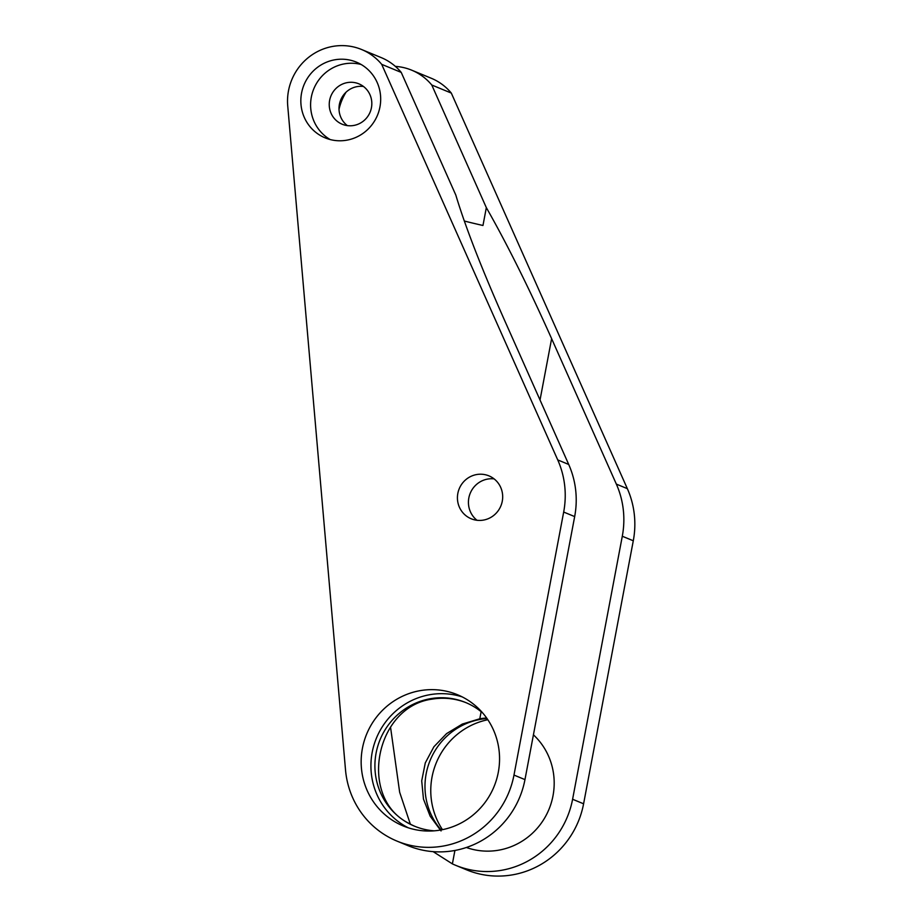 <?xml version="1.0" encoding="UTF-8"?>
<svg xmlns="http://www.w3.org/2000/svg" width="922" height="922" viewBox="0 0 922 922"><rect width="100%" height="100%" fill="white"/><g stroke="black" fill="none" stroke-linecap="round" stroke-linejoin="round"><path stroke-width="1.38" d="M454.915 850.464L452.379 863.879A87.394 84.801 -67.6 0 0 455.641 865.309A87.394 84.801 -67.6 0 0 572.597 799.259L622.292 536.247A87.394 84.801 -67.6 0 0 616.345 484.108L551.621 338.662C528.64 287.318 506.881 243.65 486.332 207.634L431.773 85.008L451.307 93.076A54.617 52.992 -67.6 0 0 431.208 78.232L411.661 70.164A54.617 52.992 -67.6 0 0 395.365 66.384M455.641 865.309L466.624 869.849A87.394 84.801 -67.6 0 0 583.591 803.8L633.287 540.776A87.394 84.801 -67.6 0 0 627.34 488.648L451.307 93.076M431.773 85.008A54.617 52.992 -67.6 0 0 411.661 70.164M346.073 92.177A54.617 52.992 -67.6 0 0 339.019 109.292M466.359 847.491A66.903 64.92 -67.6 0 0 544.499 818.252A66.903 64.92 -67.6 0 0 533.435 734.822M486.655 718.008A66.903 64.92 -67.6 0 0 479.797 718.78L462.279 724.081L446.594 733.601L433.893 746.774L425.284 762.909L421.711 780.865L423.475 799.097L430.159 816.177L441.05 830.953M487.047 718.572A66.903 64.92 -67.6 0 0 430.182 760.27A66.903 64.92 -67.6 0 0 441.096 829.938M466.255 702.771A66.903 64.92 -67.6 0 0 432.164 699.13C375.254 706.563 357.794 797.784 408.711 823.254A66.903 64.92 -67.6 0 0 415.211 826.469M482.794 713.075A66.903 64.92 -67.6 0 0 465.645 702.518A66.903 64.92 -67.6 0 0 452.529 698.703A66.903 64.92 -67.6 0 0 379.034 742.371A66.903 64.92 -67.6 0 0 407.489 822.747A66.903 64.92 -67.6 0 0 414.6 826.216A66.903 64.92 -67.6 0 0 434.204 830.826M563.676 512.056L574.671 516.585L524.964 779.609A87.394 84.801 -67.6 0 1 408.008 845.658L397.013 841.118A87.394 84.801 -67.6 0 0 513.98 775.068L563.676 512.056A87.394 84.801 -67.6 0 0 557.729 459.917L381.696 64.344L401.231 72.412A54.617 52.992 -67.6 0 0 381.132 57.567L361.597 49.511A54.617 52.992 -67.6 0 0 287.733 105.949L345.508 769.87A87.394 84.801 -67.6 0 0 397.013 841.118M574.671 516.585A87.394 84.801 -67.6 0 0 568.713 464.458L503.988 319.012C481.33 267.795 465.276 226.478 455.802 195.038L401.231 72.412M494.088 478.887A23.211 22.52 -67.6 0 0 471.591 490.469C468.883 495.298 467.915 500.427 468.687 505.867A23.211 22.52 -67.6 0 0 477.008 520.285M484.361 474.542A23.211 22.52 -67.6 0 0 457.692 501.338A23.211 22.52 -67.6 0 0 471.2 518.775A23.211 22.52 -67.6 0 0 500.877 505.913A23.211 22.52 -67.6 0 0 488.914 475.856A23.211 22.52 -67.6 0 0 484.361 474.542M452.379 863.879L433.133 851.64M410.348 824.141L399.652 792.217L390.525 727.078M381.696 64.344A54.617 52.992 -67.6 0 0 361.597 49.511M348.355 59.792A40.96 39.75 -67.6 0 0 302.577 88.904A40.96 39.75 -67.6 0 0 325.132 137.862A40.96 39.75 -67.6 0 0 377.501 115.158A40.96 39.75 -67.6 0 0 356.388 62.131A40.96 39.75 -67.6 0 0 348.355 59.792M443.517 690.659A71.006 68.896 -67.6 0 0 364.178 741.104A71.006 68.896 -67.6 0 0 403.271 825.974A71.006 68.896 -67.6 0 0 494.042 786.616A71.006 68.896 -67.6 0 0 457.439 694.704A71.006 68.896 -67.6 0 0 443.517 690.659M442.479 829.662A71.006 68.896 112.4 0 1 487.842 719.736M486.332 207.634L482.967 225.487A106.503 5.394 10.7 0 1 464.308 221.026M462.245 696.905A71.006 68.896 -67.6 0 0 453.29 694.692A71.006 68.896 -67.6 0 0 374.77 742.533A71.006 68.896 -67.6 0 0 408.239 827.795M361.124 64.482A40.96 39.75 -67.6 0 0 358.128 63.825A40.96 39.75 -67.6 0 0 313.203 90.344A40.96 39.75 -67.6 0 0 330.157 139.545M354.578 82.588A21.851 21.194 -67.6 0 0 330.168 98.112A21.851 21.194 -67.6 0 0 342.189 124.228A21.851 21.194 -67.6 0 0 370.125 112.115A21.851 21.194 -67.6 0 0 358.865 83.833A21.851 21.194 -67.6 0 0 354.578 82.588M363.487 86.484A21.851 21.194 -67.6 0 0 340.702 99.968A21.851 21.194 -67.6 0 0 347.34 125.599M616.345 484.108L627.34 488.648M513.98 775.068L524.964 779.609M557.729 459.917L568.713 464.458M572.597 799.259L583.591 803.8M622.292 536.247L633.287 540.776M551.621 338.662L540.027 399.998M481.134 711.692L479.797 718.78"/></g></svg>
